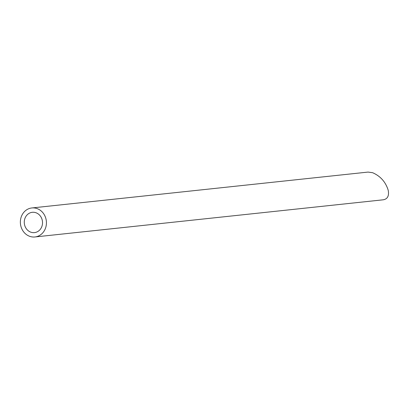 <?xml version="1.0" encoding="UTF-8"?>
<svg xmlns="http://www.w3.org/2000/svg" width="409" height="409" viewBox="0 0 409 409"><rect width="100%" height="100%" fill="white"/><g stroke="black" fill="none" stroke-linecap="round" stroke-linejoin="round"><path stroke-width="0.61" d="M42.183 225.451A10.21 9.116 -96.1 0 0 32.311 212.307A10.21 9.116 -96.1 0 0 24.335 223.426A10.21 9.116 -96.1 0 0 34.479 232.614A10.21 9.116 -96.1 0 0 42.183 225.451M45.951 226.734A14.586 13.022 -96.1 0 0 31.851 207.956A14.586 13.022 -96.1 0 0 20.45 223.841A14.586 13.022 -96.1 0 0 34.944 236.964A14.586 13.022 -96.1 0 0 45.951 226.734M31.851 207.956L368.054 172.082L372.625 172.71C380.416 176.1 385.61 181.939 388.197 190.216C389.24 195.839 387.584 199.035 383.233 199.802L34.944 236.964"/></g></svg>
